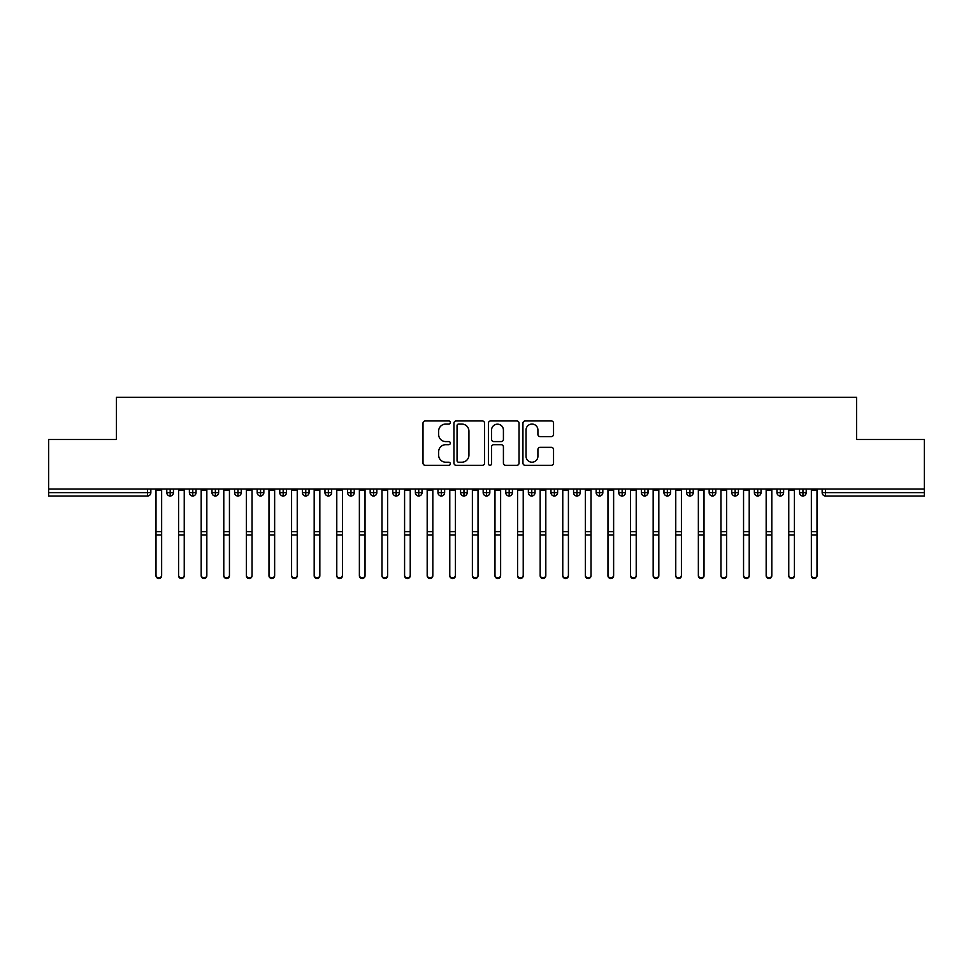 <?xml version="1.0" encoding="UTF-8"?>
<svg xmlns="http://www.w3.org/2000/svg" width="973" height="973" viewBox="0 0 973 973"><rect width="100%" height="100%" fill="white"/><g stroke="black" fill="none" stroke-linecap="round" stroke-linejoin="round"><path stroke-width="1.46" d="M450.341 422.513A1.557 1.557 0 0 0 448.796 420.956L425.225 420.956A2.214 2.214 0 0 0 423 423.17L423 463.099A2.214 2.214 0 0 0 425.225 465.325L448.796 465.325A1.557 1.557 0 0 0 450.341 463.768A1.557 1.557 0 0 0 448.796 462.211L445.743 462.211A7.103 7.103 0 0 1 438.641 455.121L438.641 451.788A7.103 7.103 0 0 1 445.743 444.685L448.796 444.685A1.557 1.557 0 0 0 450.341 443.141A1.557 1.557 0 0 0 448.796 441.584L445.743 441.584A7.103 7.103 0 0 1 438.641 434.481L438.641 431.161A7.103 7.103 0 0 1 445.743 424.058L448.796 424.058A1.557 1.557 0 0 0 450.341 422.513M551.326 436.597A2.214 2.214 0 0 0 553.54 434.372L553.54 423.17A2.214 2.214 0 0 0 551.326 420.956L525.152 420.956A2.214 2.214 0 0 0 522.939 423.17L522.939 463.099A2.214 2.214 0 0 0 525.152 465.325L551.326 465.325A2.214 2.214 0 0 0 553.54 463.099L553.54 449.575A2.214 2.214 0 0 0 551.326 447.349L540.124 447.349A2.214 2.214 0 0 0 537.911 449.575L537.911 456.276A5.935 5.935 0 0 1 531.976 462.211A5.935 5.935 0 0 1 526.04 456.276L526.04 429.993A5.935 5.935 0 0 1 531.976 424.058A5.935 5.935 0 0 1 537.911 429.993L537.911 434.372A2.214 2.214 0 0 0 540.124 436.597L551.326 436.597M48.65 489.018L924.35 489.018L924.35 439.516L856.556 439.516L856.556 397.264L116.444 397.264L116.444 439.516L48.65 439.516L48.65 492.63L147.458 492.63L147.458 489.018M484.554 423.17A2.214 2.214 0 0 0 482.34 420.956L456.167 420.956A2.214 2.214 0 0 0 453.953 423.17L453.953 463.099A2.214 2.214 0 0 0 456.167 465.325L482.34 465.325A2.214 2.214 0 0 0 484.554 463.099L484.554 423.17M490.66 420.956L516.833 420.956A2.214 2.214 0 0 1 519.047 423.17L519.047 463.099A2.214 2.214 0 0 1 516.833 465.325L505.632 465.325A2.214 2.214 0 0 1 503.418 463.099L503.418 446.911A2.214 2.214 0 0 0 501.192 444.685L493.761 444.685A2.214 2.214 0 0 0 491.547 446.911L491.547 463.768A1.557 1.557 0 0 1 489.991 465.325A1.557 1.557 0 0 1 488.446 463.768L488.446 423.17A2.214 2.214 0 0 1 490.66 420.956M150.851 492.63L147.458 492.63L147.458 496.023A3.393 3.393 0 0 0 150.851 492.63L150.851 489.018L150.851 492.63A3.393 3.393 0 0 1 147.458 496.023L48.65 496.023L48.65 492.63M924.35 489.018L924.35 496.023L825.542 496.023A3.393 3.393 0 0 1 822.149 492.63L822.149 489.018M170.178 489.018L170.178 496.023A3.393 3.393 0 0 1 166.784 492.63L166.784 489.018L166.784 492.63A3.393 3.393 0 0 0 170.178 496.023A3.393 3.393 0 0 0 173.449 492.63L173.449 489.018M192.776 489.018L192.776 496.023A3.393 3.393 0 0 1 189.382 492.63L189.382 489.018L189.382 492.63A3.393 3.393 0 0 0 192.776 496.023A3.393 3.393 0 0 0 196.047 492.63L196.047 489.018M215.374 489.018L215.374 496.023A3.393 3.393 0 0 1 211.98 492.63L211.98 489.018L211.98 492.63A3.393 3.393 0 0 0 215.374 496.023A3.393 3.393 0 0 0 218.645 492.63L218.645 489.018M237.971 489.018L237.971 496.023A3.393 3.393 0 0 1 234.578 492.63L234.578 489.018L234.578 492.63A3.393 3.393 0 0 0 237.971 496.023A3.393 3.393 0 0 0 241.243 492.63L241.243 489.018M260.569 489.018L260.569 496.023A3.393 3.393 0 0 1 257.176 492.63L257.176 489.018L257.176 492.63A3.393 3.393 0 0 0 260.569 496.023A3.393 3.393 0 0 0 263.841 492.63L263.841 489.018M283.167 489.018L283.167 496.023A3.393 3.393 0 0 1 279.774 492.63L279.774 489.018L279.774 492.63A3.393 3.393 0 0 0 283.167 496.023A3.393 3.393 0 0 0 286.439 492.63L286.439 489.018M305.765 489.018L305.765 496.023A3.393 3.393 0 0 1 302.372 492.63L302.372 489.018L302.372 492.63A3.393 3.393 0 0 0 305.765 496.023A3.393 3.393 0 0 0 309.049 492.63L309.049 489.018M328.363 489.018L328.363 496.023A3.393 3.393 0 0 1 324.97 492.63L324.97 489.018L324.97 492.63A3.393 3.393 0 0 0 328.363 496.023A3.393 3.393 0 0 0 331.647 492.63L331.647 489.018M350.961 489.018L350.961 496.023A3.393 3.393 0 0 1 347.58 492.63A3.393 3.393 0 0 0 350.961 496.023A3.393 3.393 0 0 1 347.58 492.63L347.58 489.018M354.245 489.018L354.245 492.63A3.393 3.393 0 0 1 350.961 496.023A3.393 3.393 0 0 0 354.245 492.63L347.58 492.63M373.559 489.018L373.559 496.023A3.393 3.393 0 0 1 370.178 492.63L370.178 489.018L370.178 492.63A3.393 3.393 0 0 0 373.559 496.023A3.393 3.393 0 0 0 376.843 492.63L376.843 489.018M396.157 489.018L396.157 496.023A3.393 3.393 0 0 1 392.776 492.63L392.776 489.018L392.776 492.63A3.393 3.393 0 0 0 396.157 496.023A3.393 3.393 0 0 0 399.441 492.63L399.441 489.018M418.755 489.018L418.755 496.023A3.393 3.393 0 0 1 415.374 492.63L415.374 489.018L415.374 492.63A3.393 3.393 0 0 0 418.755 496.023A3.393 3.393 0 0 0 422.039 492.63L422.039 489.018M441.365 489.018L441.365 496.023A3.393 3.393 0 0 1 437.972 492.63A3.393 3.393 0 0 0 441.365 496.023A3.393 3.393 0 0 1 437.972 492.63L437.972 489.018M444.637 489.018L444.637 492.63A3.393 3.393 0 0 1 441.365 496.023A3.393 3.393 0 0 0 444.637 492.63L437.972 492.63M463.963 496.023A3.393 3.393 0 0 1 460.57 492.63L460.57 489.018L460.57 492.63A3.393 3.393 0 0 0 463.963 496.023A3.393 3.393 0 0 0 467.235 492.63L467.235 489.018L467.235 492.63A3.393 3.393 0 0 1 463.963 496.023L463.963 492.63L467.235 492.63M486.561 489.018L486.561 496.023A3.393 3.393 0 0 1 483.167 492.63L483.167 489.018L483.167 492.63A3.393 3.393 0 0 0 486.561 496.023A3.393 3.393 0 0 0 489.833 492.63L489.833 489.018M509.159 489.018L509.159 496.023A3.393 3.393 0 0 1 505.765 492.63L505.765 489.018L505.765 492.63A3.393 3.393 0 0 0 509.159 496.023A3.393 3.393 0 0 0 512.43 492.63L512.43 489.018M531.757 489.018L531.757 492.63L528.363 492.63L528.363 489.018L528.363 492.63A3.393 3.393 0 0 0 531.757 496.023A3.393 3.393 0 0 0 535.028 492.63L535.028 489.018L535.028 492.63A3.393 3.393 0 0 1 531.757 496.023A3.393 3.393 0 0 1 528.363 492.63A3.393 3.393 0 0 0 531.757 496.023L531.757 492.63L535.028 492.63M554.355 489.018L554.355 496.023A3.393 3.393 0 0 1 550.961 492.63L550.961 489.018L550.961 492.63A3.393 3.393 0 0 0 554.355 496.023A3.393 3.393 0 0 0 557.626 492.63L557.626 489.018M576.953 489.018L576.953 496.023A3.393 3.393 0 0 1 573.559 492.63L573.559 489.018L573.559 492.63A3.393 3.393 0 0 0 576.953 496.023A3.393 3.393 0 0 0 580.224 492.63L580.224 489.018M599.55 489.018L599.55 496.023A3.393 3.393 0 0 1 596.157 492.63L596.157 489.018L596.157 492.63A3.393 3.393 0 0 0 599.55 496.023A3.393 3.393 0 0 0 602.822 492.63L602.822 489.018M622.148 489.018L622.148 496.023A3.393 3.393 0 0 1 618.755 492.63L618.755 489.018M625.42 489.018L625.42 492.63A3.393 3.393 0 0 1 622.148 496.023A3.393 3.393 0 0 0 625.42 492.63L618.755 492.63A3.393 3.393 0 0 0 622.148 496.023M644.746 496.023A3.393 3.393 0 0 1 641.353 492.63L641.353 489.018L641.353 492.63A3.393 3.393 0 0 0 644.746 496.023A3.393 3.393 0 0 0 648.03 492.63L648.03 489.018L648.03 492.63A3.393 3.393 0 0 1 644.746 496.023L644.746 492.63L648.03 492.63M667.344 489.018L667.344 496.023A3.393 3.393 0 0 1 663.951 492.63L663.951 489.018M670.628 489.018L670.628 492.63A3.393 3.393 0 0 1 667.344 496.023A3.393 3.393 0 0 0 670.628 492.63L663.951 492.63A3.393 3.393 0 0 0 667.344 496.023M689.942 489.018L689.942 496.023A3.393 3.393 0 0 1 686.561 492.63L686.561 489.018M693.226 489.018L693.226 492.63L693.226 489.018M712.54 489.018L712.54 496.023A3.393 3.393 0 0 1 709.159 492.63A3.393 3.393 0 0 0 712.54 496.023A3.393 3.393 0 0 1 709.159 492.63L709.159 489.018M715.824 489.018L715.824 492.63L715.824 489.018M735.138 489.018L735.138 496.023A3.393 3.393 0 0 1 731.757 492.63L731.757 489.018M738.422 489.018L738.422 492.63L738.422 489.018M757.736 489.018L757.736 496.023A3.393 3.393 0 0 1 754.355 492.63L754.355 489.018M761.02 489.018L761.02 492.63A3.393 3.393 0 0 1 757.736 496.023A3.393 3.393 0 0 0 761.02 492.63L754.355 492.63A3.393 3.393 0 0 0 757.736 496.023M780.334 489.018L780.334 496.023A3.393 3.393 0 0 1 776.953 492.63L776.953 489.018M783.618 489.018L783.618 492.63L783.618 489.018M802.944 489.018L802.944 496.023A3.393 3.393 0 0 1 799.551 492.63L799.551 489.018M806.216 489.018L806.216 492.63L806.216 489.018M463.963 489.018L463.963 492.63L460.57 492.63M644.746 489.018L644.746 492.63L641.353 492.63M689.942 496.023A3.393 3.393 0 0 0 693.226 492.63A3.393 3.393 0 0 1 689.942 496.023A3.393 3.393 0 0 1 686.561 492.63L693.226 492.63M712.54 496.023A3.393 3.393 0 0 0 715.824 492.63A3.393 3.393 0 0 1 712.54 496.023M735.138 496.023A3.393 3.393 0 0 0 738.422 492.63A3.393 3.393 0 0 1 735.138 496.023A3.393 3.393 0 0 1 731.757 492.63L738.422 492.63M780.334 496.023A3.393 3.393 0 0 0 783.618 492.63A3.393 3.393 0 0 1 780.334 496.023A3.393 3.393 0 0 1 776.953 492.63L783.618 492.63M802.944 496.023A3.393 3.393 0 0 0 806.216 492.63A3.393 3.393 0 0 1 802.944 496.023A3.393 3.393 0 0 1 799.551 492.63L806.216 492.63M458.611 424.058A1.557 1.557 0 0 0 457.055 425.615L457.055 460.667A1.557 1.557 0 0 0 458.611 462.211L461.822 462.211A7.103 7.103 0 0 0 468.925 455.121L468.925 431.161A7.103 7.103 0 0 0 461.822 424.058L458.611 424.058M503.418 430.102A5.935 5.935 0 0 0 497.483 424.167A5.935 5.935 0 0 0 491.547 430.102L491.547 439.37A2.214 2.214 0 0 0 493.761 441.584L501.192 441.584A2.214 2.214 0 0 0 503.418 439.37L503.418 430.102M161.64 575.736A2.822 2.761 180 0 1 158.818 578.509A2.822 2.761 180 0 1 155.996 575.736L155.996 575.14A2.822 2.761 -0 0 0 158.818 577.901A2.822 2.761 -0 0 0 161.64 575.14L161.64 535.624M155.996 489.018L155.996 575.14M161.64 489.018L161.64 575.14M184.238 575.736A2.822 2.761 180 0 1 181.416 578.509A2.822 2.761 180 0 1 178.594 575.736L178.594 575.14A2.822 2.761 -0 0 0 181.416 577.901A2.822 2.761 -0 0 0 184.238 575.14L184.238 535.624M206.835 575.736A2.822 2.761 180 0 1 204.014 578.509A2.822 2.761 180 0 1 201.192 575.736L201.192 575.14A2.822 2.761 -0 0 0 204.014 577.901A2.822 2.761 -0 0 0 206.835 575.14L206.835 535.624M229.446 575.736A2.822 2.761 180 0 1 226.612 578.509A2.822 2.761 180 0 1 223.79 575.736L223.79 575.14A2.822 2.761 -0 0 0 226.612 577.901A2.822 2.761 -0 0 0 229.446 575.14L229.446 535.624M252.043 575.736A2.822 2.761 180 0 1 249.21 578.509A2.822 2.761 180 0 1 246.388 575.736L246.388 575.14A2.822 2.761 -0 0 0 249.21 577.901A2.822 2.761 -0 0 0 252.043 575.14L252.043 535.624M178.594 489.018L178.594 575.14M184.238 489.018L184.238 575.14M201.192 489.018L201.192 575.14M206.835 489.018L206.835 575.14M223.79 489.018L223.79 575.14M229.446 489.018L229.446 575.14M246.388 489.018L246.388 575.14M252.043 489.018L252.043 575.14M274.641 575.736A2.822 2.761 180 0 1 271.808 578.509A2.822 2.761 180 0 1 268.986 575.736L268.986 575.14A2.822 2.761 -0 0 0 271.808 577.901A2.822 2.761 -0 0 0 274.641 575.14L274.641 535.624M268.986 489.018L268.986 575.14M274.641 489.018L274.641 575.14M297.239 575.736A2.822 2.761 180 0 1 294.405 578.509A2.822 2.761 180 0 1 291.584 575.736L291.584 575.14A2.822 2.761 -0 0 0 294.405 577.901A2.822 2.761 -0 0 0 297.239 575.14L297.239 535.624M319.837 575.736A2.822 2.761 180 0 1 317.016 578.509A2.822 2.761 180 0 1 314.182 575.736L314.182 575.14A2.822 2.761 -0 0 0 317.016 577.901A2.822 2.761 -0 0 0 319.837 575.14L319.837 535.624M342.435 575.736A2.822 2.761 180 0 1 339.613 578.509A2.822 2.761 180 0 1 336.78 575.736L336.78 575.14A2.822 2.761 -0 0 0 339.613 577.901A2.822 2.761 -0 0 0 342.435 575.14L342.435 535.624M365.033 575.736A2.822 2.761 180 0 1 362.211 578.509A2.822 2.761 180 0 1 359.378 575.736L359.378 575.14A2.822 2.761 -0 0 0 362.211 577.901A2.822 2.761 -0 0 0 365.033 575.14L365.033 535.624M291.584 489.018L291.584 575.14M297.239 489.018L297.239 575.14M314.182 489.018L314.182 575.14M319.837 489.018L319.837 575.14M336.78 489.018L336.78 575.14M342.435 489.018L342.435 575.14M359.378 489.018L359.378 575.14M365.033 489.018L365.033 575.14M387.631 575.736A2.822 2.761 180 0 1 384.809 578.509A2.822 2.761 180 0 1 381.975 575.736L381.975 575.14A2.822 2.761 -0 0 0 384.809 577.901A2.822 2.761 -0 0 0 387.631 575.14L387.631 535.624M410.229 575.736A2.822 2.761 180 0 1 407.407 578.509A2.822 2.761 180 0 1 404.586 575.736L404.586 575.14A2.822 2.761 -0 0 0 407.407 577.901A2.822 2.761 -0 0 0 410.229 575.14L410.229 535.624M432.827 575.736A2.822 2.761 180 0 1 430.005 578.509A2.822 2.761 180 0 1 427.183 575.736L427.183 575.14A2.822 2.761 -0 0 0 430.005 577.901A2.822 2.761 -0 0 0 432.827 575.14L432.827 535.624M455.425 575.736A2.822 2.761 180 0 1 452.603 578.509A2.822 2.761 180 0 1 449.781 575.736L449.781 575.14A2.822 2.761 -0 0 0 452.603 577.901A2.822 2.761 -0 0 0 455.425 575.14L455.425 535.624M478.023 575.736A2.822 2.761 180 0 1 475.201 578.509A2.822 2.761 180 0 1 472.379 575.736L472.379 575.14A2.822 2.761 -0 0 0 475.201 577.901A2.822 2.761 -0 0 0 478.023 575.14L478.023 535.624M381.975 489.018L381.975 575.14M387.631 489.018L387.631 575.14M404.586 489.018L404.586 575.14M410.229 489.018L410.229 575.14M427.183 489.018L427.183 575.14M432.827 489.018L432.827 575.14M449.781 489.018L449.781 575.14M455.425 489.018L455.425 575.14M472.379 489.018L472.379 575.14M478.023 489.018L478.023 575.14M500.621 575.736A2.822 2.761 180 0 1 497.799 578.509A2.822 2.761 180 0 1 494.977 575.736L494.977 575.14A2.822 2.761 -0 0 0 497.799 577.901A2.822 2.761 -0 0 0 500.621 575.14L500.621 535.624M494.977 489.018L494.977 575.14M500.621 489.018L500.621 575.14M523.219 575.736A2.822 2.761 180 0 1 520.397 578.509A2.822 2.761 180 0 1 517.575 575.736L517.575 575.14A2.822 2.761 -0 0 0 520.397 577.901A2.822 2.761 -0 0 0 523.219 575.14L523.219 535.624M517.575 489.018L517.575 575.14M523.219 489.018L523.219 575.14M545.817 575.736A2.822 2.761 180 0 1 542.995 578.509A2.822 2.761 180 0 1 540.173 575.736L540.173 575.14A2.822 2.761 -0 0 0 542.995 577.901A2.822 2.761 -0 0 0 545.817 575.14L545.817 535.624M540.173 489.018L540.173 575.14M545.817 489.018L545.817 575.14M568.414 575.736A2.822 2.761 180 0 1 565.593 578.509A2.822 2.761 180 0 1 562.771 575.736L562.771 575.14A2.822 2.761 -0 0 0 565.593 577.901A2.822 2.761 -0 0 0 568.414 575.14L568.414 535.624M562.771 489.018L562.771 575.14M568.414 489.018L568.414 575.14M591.025 575.736A2.822 2.761 180 0 1 588.191 578.509A2.822 2.761 180 0 1 585.369 575.736L585.369 575.14A2.822 2.761 -0 0 0 588.191 577.901A2.822 2.761 -0 0 0 591.025 575.14L591.025 535.624M585.369 489.018L585.369 575.14M591.025 489.018L591.025 575.14M613.622 575.736A2.822 2.761 180 0 1 610.789 578.509A2.822 2.761 180 0 1 607.967 575.736L607.967 575.14A2.822 2.761 -0 0 0 610.789 577.901A2.822 2.761 -0 0 0 613.622 575.14L613.622 535.624M607.967 489.018L607.967 575.14M613.622 489.018L613.622 575.14M636.22 575.736A2.822 2.761 180 0 1 633.387 578.509A2.822 2.761 180 0 1 630.565 575.736L630.565 575.14A2.822 2.761 -0 0 0 633.387 577.901A2.822 2.761 -0 0 0 636.22 575.14L636.22 535.624M630.565 489.018L630.565 575.14M636.22 489.018L636.22 575.14M658.818 575.736A2.822 2.761 180 0 1 655.984 578.509A2.822 2.761 180 0 1 653.163 575.736L653.163 575.14A2.822 2.761 -0 0 0 655.984 577.901A2.822 2.761 -0 0 0 658.818 575.14L658.818 535.624M653.163 489.018L653.163 575.14M658.818 489.018L658.818 575.14M681.416 575.736A2.822 2.761 180 0 1 678.595 578.509A2.822 2.761 180 0 1 675.761 575.736L675.761 575.14A2.822 2.761 -0 0 0 678.595 577.901A2.822 2.761 -0 0 0 681.416 575.14L681.416 535.624M675.761 575.736L675.761 489.018M681.416 489.018L681.416 575.14M704.014 575.736A2.822 2.761 180 0 1 701.192 578.509A2.822 2.761 180 0 1 698.359 575.736L698.359 575.14A2.822 2.761 -0 0 0 701.192 577.901A2.822 2.761 -0 0 0 704.014 575.14L704.014 535.624M698.359 575.736L698.359 489.018M704.014 489.018L704.014 575.14M726.612 575.736A2.822 2.761 180 0 1 723.79 578.509A2.822 2.761 180 0 1 720.957 575.736L720.957 575.14A2.822 2.761 -0 0 0 723.79 577.901A2.822 2.761 -0 0 0 726.612 575.14L726.612 535.624M720.957 575.736L720.957 489.018M726.612 489.018L726.612 575.14M749.21 575.736A2.822 2.761 180 0 1 746.388 578.509A2.822 2.761 180 0 1 743.554 575.736L743.554 575.14A2.822 2.761 -0 0 0 746.388 577.901A2.822 2.761 -0 0 0 749.21 575.14L749.21 535.624M743.554 489.018L743.554 575.14M749.21 489.018L749.21 575.14M771.808 575.736A2.822 2.761 180 0 1 768.986 578.509A2.822 2.761 180 0 1 766.165 575.736L766.165 575.14A2.822 2.761 -0 0 0 768.986 577.901A2.822 2.761 -0 0 0 771.808 575.14L771.808 535.624M766.165 575.736L766.165 489.018M771.808 489.018L771.808 575.14M794.406 575.736A2.822 2.761 180 0 1 791.584 578.509A2.822 2.761 180 0 1 788.762 575.736L788.762 575.14A2.822 2.761 -0 0 0 791.584 577.901A2.822 2.761 -0 0 0 794.406 575.14L794.406 535.624M788.762 489.018L788.762 575.14M794.406 489.018L794.406 575.14M817.004 575.736A2.822 2.761 180 0 1 814.182 578.509A2.822 2.761 180 0 1 811.36 575.736L811.36 575.14A2.822 2.761 -0 0 0 814.182 577.901A2.822 2.761 -0 0 0 817.004 575.14L817.004 535.624M811.36 575.736L811.36 489.018M817.004 489.018L817.004 575.14M825.542 489.018L825.542 492.63L924.35 492.63M825.542 492.63L825.542 496.023A3.393 3.393 0 0 1 822.149 492.63L825.542 492.63M166.784 492.63A3.393 3.393 0 0 0 170.178 496.023A3.393 3.393 0 0 0 173.449 492.63L166.784 492.63M189.382 492.63A3.393 3.393 0 0 0 192.776 496.023A3.393 3.393 0 0 0 196.047 492.63L189.382 492.63M211.98 492.63A3.393 3.393 0 0 0 215.374 496.023A3.393 3.393 0 0 0 218.645 492.63L211.98 492.63M234.578 492.63A3.393 3.393 0 0 0 237.971 496.023A3.393 3.393 0 0 0 241.243 492.63L234.578 492.63M257.176 492.63A3.393 3.393 0 0 0 260.569 496.023A3.393 3.393 0 0 0 263.841 492.63L257.176 492.63M279.774 492.63A3.393 3.393 0 0 0 283.167 496.023A3.393 3.393 0 0 0 286.439 492.63L279.774 492.63M302.372 492.63A3.393 3.393 0 0 0 305.765 496.023A3.393 3.393 0 0 0 309.049 492.63L302.372 492.63M324.97 492.63A3.393 3.393 0 0 0 328.363 496.023A3.393 3.393 0 0 0 331.647 492.63L324.97 492.63M370.178 492.63A3.393 3.393 0 0 0 373.559 496.023A3.393 3.393 0 0 0 376.843 492.63L370.178 492.63M392.776 492.63A3.393 3.393 0 0 0 396.157 496.023A3.393 3.393 0 0 0 399.441 492.63L392.776 492.63M415.374 492.63A3.393 3.393 0 0 0 418.755 496.023A3.393 3.393 0 0 0 422.039 492.63L415.374 492.63M483.167 492.63L489.833 492.63A3.393 3.393 0 0 1 486.561 496.023M505.765 492.63A3.393 3.393 0 0 0 509.159 496.023A3.393 3.393 0 0 0 512.43 492.63L505.765 492.63M550.961 492.63L557.626 492.63A3.393 3.393 0 0 1 554.355 496.023M573.559 492.63A3.393 3.393 0 0 0 576.953 496.023A3.393 3.393 0 0 0 580.224 492.63L573.559 492.63M596.157 492.63L602.822 492.63A3.393 3.393 0 0 1 599.55 496.023M709.159 492.63L715.824 492.63M161.64 490.307L155.996 490.307M161.64 531.708L155.996 531.708M161.64 535.016L155.996 535.016M184.238 490.307L178.594 490.307M184.238 531.708L178.594 531.708M184.238 535.016L178.594 535.016M206.835 490.307L201.192 490.307M206.835 531.708L201.192 531.708M206.835 535.016L201.192 535.016M229.446 490.307L223.79 490.307M229.446 531.708L223.79 531.708M229.446 535.016L223.79 535.016M252.043 490.307L246.388 490.307M252.043 531.708L246.388 531.708M252.043 535.016L246.388 535.016M274.641 490.307L268.986 490.307M274.641 531.708L268.986 531.708M274.641 535.016L268.986 535.016M297.239 490.307L291.584 490.307M297.239 531.708L291.584 531.708M297.239 535.016L291.584 535.016M319.837 490.307L314.182 490.307M319.837 531.708L314.182 531.708M319.837 535.016L314.182 535.016M342.435 490.307L336.78 490.307M342.435 531.708L336.78 531.708M342.435 535.016L336.78 535.016M365.033 490.307L359.378 490.307M365.033 531.708L359.378 531.708M365.033 535.016L359.378 535.016M387.631 490.307L381.975 490.307M387.631 531.708L381.975 531.708M387.631 535.016L381.975 535.016M410.229 490.307L404.586 490.307M410.229 531.708L404.586 531.708M410.229 535.016L404.586 535.016M432.827 490.307L427.183 490.307M432.827 531.708L427.183 531.708M432.827 535.016L427.183 535.016M455.425 490.307L449.781 490.307M455.425 531.708L449.781 531.708M455.425 535.016L449.781 535.016M478.023 490.307L472.379 490.307M478.023 531.708L472.379 531.708M478.023 535.016L472.379 535.016M500.621 490.307L494.977 490.307M500.621 531.708L494.977 531.708M500.621 535.016L494.977 535.016M523.219 490.307L517.575 490.307M523.219 531.708L517.575 531.708M523.219 535.016L517.575 535.016M545.817 490.307L540.173 490.307M545.817 531.708L540.173 531.708M545.817 535.016L540.173 535.016M568.414 490.307L562.771 490.307M568.414 531.708L562.771 531.708M568.414 535.016L562.771 535.016M591.025 490.307L585.369 490.307M591.025 531.708L585.369 531.708M591.025 535.016L585.369 535.016M613.622 490.307L607.967 490.307M613.622 531.708L607.967 531.708M613.622 535.016L607.967 535.016M636.22 490.307L630.565 490.307M636.22 531.708L630.565 531.708M636.22 535.016L630.565 535.016M658.818 490.307L653.163 490.307M658.818 531.708L653.163 531.708M658.818 535.016L653.163 535.016M681.416 490.307L675.761 490.307M681.416 531.708L675.761 531.708M681.416 535.016L675.761 535.016M704.014 490.307L698.359 490.307M704.014 531.708L698.359 531.708M704.014 535.016L698.359 535.016M726.612 490.307L720.957 490.307M726.612 531.708L720.957 531.708M726.612 535.016L720.957 535.016M749.21 490.307L743.554 490.307M749.21 531.708L743.554 531.708M749.21 535.016L743.554 535.016M771.808 490.307L766.165 490.307M771.808 531.708L766.165 531.708M771.808 535.016L766.165 535.016M794.406 490.307L788.762 490.307M794.406 531.708L788.762 531.708M794.406 535.016L788.762 535.016M817.004 490.307L811.36 490.307M817.004 531.708L811.36 531.708M817.004 535.016L811.36 535.016"/></g></svg>
